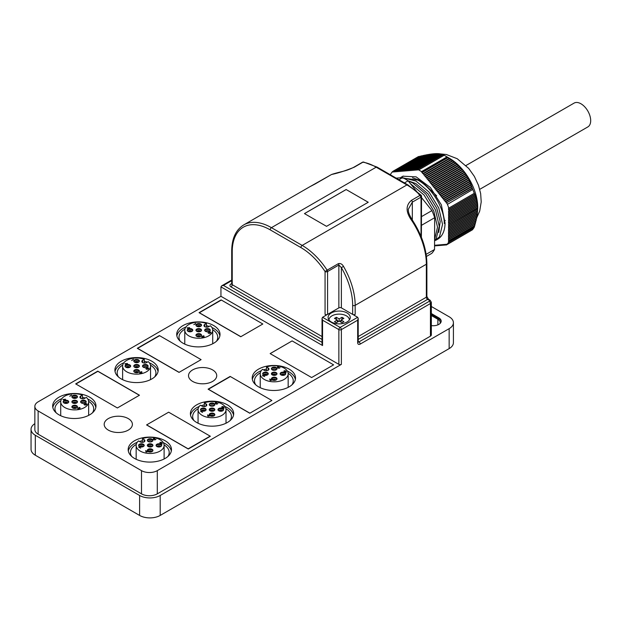 <?xml version="1.0" encoding="UTF-8"?>
<svg xmlns="http://www.w3.org/2000/svg" width="621" height="621" viewBox="0 0 621 621"><rect width="100%" height="100%" fill="white"/><g stroke="black" fill="none" stroke-linecap="round" stroke-linejoin="round"><path stroke-width="0.93" d="M292.118 340.906L270.143 353.597L311.626 377.545L333.609 364.853L292.118 340.906L270.174 353.613M230.158 376.419L208.082 389.165L249.789 413.244L271.874 400.498L230.158 376.419M221.123 299.912L199.046 312.666L240.754 336.745L262.83 323.999L221.123 299.912M159.387 335.557L137.311 348.303L179.019 372.383L201.103 359.637L159.387 335.557M168.648 412.189L146.572 424.935L188.287 449.014L210.364 436.268L168.648 412.189L146.672 424.88L188.163 448.828L210.139 436.144L168.648 412.189M117.385 407.966L139.469 395.22L97.753 371.141L75.677 383.887L117.385 407.966L139.368 395.282L97.877 371.327L75.902 384.019L117.385 407.966M368.222 202.275L346.169 189.545L304.484 213.608M205.986 406.15L205.986 403.875A2.795 1.615 0 0 1 206.809 405.008A2.795 1.615 0 0 1 205.085 406.499A2.795 1.615 0 0 1 202.035 406.15L200.389 405.202A13.973 8.065 0 0 0 198.068 409.65A13.973 8.065 0 0 0 202.159 415.348A13.973 8.065 0 0 0 217.389 417.102A13.973 8.065 0 0 0 226.013 409.65A13.973 8.065 0 0 0 221.922 403.945A13.973 8.065 0 0 0 204.34 402.92L204.34 406.615M210.069 410.792A2.795 1.615 0 0 0 213.112 411.141A2.795 1.615 0 0 0 214.835 409.65A2.795 1.615 0 0 0 214.02 408.509A2.795 1.615 0 0 0 210.969 408.16A2.795 1.615 0 0 0 209.246 409.65A2.795 1.615 0 0 0 210.069 410.792M214.765 410.007A2.795 1.615 0 0 0 214.02 409.231A2.795 1.615 0 0 0 211.272 408.82A2.795 1.615 0 0 0 209.316 410.007M201.336 410.792A2.795 1.615 0 0 0 204.379 411.141A2.795 1.615 0 0 0 206.102 409.65A2.795 1.615 0 0 0 205.287 408.509A2.795 1.615 0 0 0 202.244 408.16A2.795 1.615 0 0 0 200.513 409.65A2.795 1.615 0 0 0 201.336 410.792M206.032 410.007A2.795 1.615 0 0 0 205.287 409.231A2.795 1.615 0 0 0 202.539 408.82A2.795 1.615 0 0 0 200.591 410.007M210.069 415.829A2.795 1.615 0 0 0 213.112 416.179A2.795 1.615 0 0 0 214.835 414.688A2.795 1.615 0 0 0 214.02 413.547A2.795 1.615 0 0 0 210.969 413.198A2.795 1.615 0 0 0 209.246 414.688A2.795 1.615 0 0 0 210.069 415.829M214.765 415.053A2.795 1.615 0 0 0 214.02 414.269A2.795 1.615 0 0 0 211.272 413.858A2.795 1.615 0 0 0 209.316 415.053M218.794 410.792A2.795 1.615 0 0 0 221.837 411.141A2.795 1.615 0 0 0 223.568 409.65A2.795 1.615 0 0 0 222.745 408.509A2.795 1.615 0 0 0 219.702 408.16A2.795 1.615 0 0 0 217.979 409.65A2.795 1.615 0 0 0 218.794 410.792M223.498 410.007A2.795 1.615 0 0 0 222.745 409.231A2.795 1.615 0 0 0 219.997 408.82A2.795 1.615 0 0 0 218.049 410.007M210.069 405.746A2.795 1.615 0 0 0 213.112 406.095A2.795 1.615 0 0 0 214.835 404.605A2.795 1.615 0 0 0 214.02 403.464A2.795 1.615 0 0 0 210.969 403.114A2.795 1.615 0 0 0 209.246 404.605A2.795 1.615 0 0 0 210.069 405.746M214.765 404.97A2.795 1.615 0 0 0 214.02 404.193A2.795 1.615 0 0 0 211.272 403.782A2.795 1.615 0 0 0 209.316 404.97M213.903 410.854A1.91 1.102 0 0 0 213.391 410.318A1.91 1.102 0 0 0 211.513 410.039A1.91 1.102 0 0 0 210.177 410.854M205.171 410.854A1.91 1.102 0 0 0 204.658 410.318A1.91 1.102 0 0 0 202.78 410.039A1.91 1.102 0 0 0 201.452 410.854M213.903 415.891A1.91 1.102 0 0 0 213.391 415.356A1.91 1.102 0 0 0 211.513 415.076A1.91 1.102 0 0 0 210.177 415.891M222.629 410.854A1.91 1.102 0 0 0 222.116 410.318A1.91 1.102 0 0 0 220.245 410.039A1.91 1.102 0 0 0 218.91 410.854M213.903 405.808A1.91 1.102 0 0 0 213.391 405.28A1.91 1.102 0 0 0 211.513 405.001A1.91 1.102 0 0 0 210.177 405.808M213.717 410.939A1.91 1.102 0 0 0 213.391 410.683A1.91 1.102 0 0 0 210.364 410.939M204.992 410.939A1.91 1.102 0 0 0 204.658 410.683A1.91 1.102 0 0 0 201.631 410.939M213.717 415.977A1.91 1.102 0 0 0 213.391 415.721A1.91 1.102 0 0 0 210.364 415.977M222.45 410.939A1.91 1.102 0 0 0 222.116 410.683A1.91 1.102 0 0 0 219.089 410.939M144.289 359.357A13.973 8.065 0 0 0 126.707 360.382A13.973 8.065 0 0 0 122.616 366.087A13.973 8.065 0 0 0 131.241 373.539A13.973 8.065 0 0 0 146.463 371.785A13.973 8.065 0 0 0 150.554 366.087A13.973 8.065 0 0 0 148.24 361.639L146.587 362.586A2.795 1.615 0 0 1 143.544 362.936A2.795 1.615 0 0 1 141.821 361.445A2.795 1.615 0 0 1 142.636 360.304L144.289 359.357L144.289 363.052M134.61 364.946A2.795 1.615 0 0 0 133.794 366.087A2.795 1.615 0 0 0 135.518 367.578A2.795 1.615 0 0 0 138.561 367.221A2.795 1.615 0 0 0 139.383 366.087A2.795 1.615 0 0 0 137.652 364.597A2.795 1.615 0 0 0 134.61 364.946M139.306 366.444A2.795 1.615 0 0 0 137.357 365.257A2.795 1.615 0 0 0 134.61 365.668A2.795 1.615 0 0 0 133.864 366.444M134.61 359.901A2.795 1.615 0 0 0 133.794 361.042A2.795 1.615 0 0 0 135.518 362.532A2.795 1.615 0 0 0 138.561 362.183A2.795 1.615 0 0 0 139.383 361.042A2.795 1.615 0 0 0 137.652 359.551A2.795 1.615 0 0 0 134.61 359.901M139.306 361.406A2.795 1.615 0 0 0 137.357 360.219A2.795 1.615 0 0 0 134.61 360.63A2.795 1.615 0 0 0 133.864 361.406M125.877 364.946A2.795 1.615 0 0 0 125.062 366.087A2.795 1.615 0 0 0 126.785 367.578A2.795 1.615 0 0 0 129.828 367.221A2.795 1.615 0 0 0 130.651 366.087A2.795 1.615 0 0 0 128.927 364.597A2.795 1.615 0 0 0 125.877 364.946M130.581 366.444A2.795 1.615 0 0 0 128.625 365.257A2.795 1.615 0 0 0 125.877 365.668A2.795 1.615 0 0 0 125.131 366.444M134.61 369.984A2.795 1.615 0 0 0 133.794 371.125A2.795 1.615 0 0 0 135.518 372.616A2.795 1.615 0 0 0 138.561 372.266A2.795 1.615 0 0 0 139.383 371.125A2.795 1.615 0 0 0 137.652 369.635A2.795 1.615 0 0 0 134.61 369.984M139.306 371.49A2.795 1.615 0 0 0 137.357 370.295A2.795 1.615 0 0 0 134.61 370.706A2.795 1.615 0 0 0 133.864 371.49M143.342 364.946A2.795 1.615 0 0 0 142.519 366.087A2.795 1.615 0 0 0 144.251 367.578A2.795 1.615 0 0 0 147.293 367.221A2.795 1.615 0 0 0 148.109 366.087A2.795 1.615 0 0 0 146.385 364.597A2.795 1.615 0 0 0 143.342 364.946M148.039 366.444A2.795 1.615 0 0 0 146.09 365.257A2.795 1.615 0 0 0 143.342 365.668A2.795 1.615 0 0 0 142.597 366.444M138.444 367.29A1.91 1.102 0 0 0 137.117 366.475A1.91 1.102 0 0 0 135.238 366.755A1.91 1.102 0 0 0 134.726 367.29M138.444 362.245A1.91 1.102 0 0 0 137.117 361.438A1.91 1.102 0 0 0 135.238 361.717A1.91 1.102 0 0 0 134.726 362.245M129.711 367.29A1.91 1.102 0 0 0 128.384 366.475A1.91 1.102 0 0 0 126.505 366.755A1.91 1.102 0 0 0 125.993 367.29M138.444 372.328A1.91 1.102 0 0 0 137.117 371.513A1.91 1.102 0 0 0 135.238 371.793A1.91 1.102 0 0 0 134.726 372.328M147.177 367.29A1.91 1.102 0 0 0 145.842 366.475A1.91 1.102 0 0 0 143.971 366.755A1.91 1.102 0 0 0 143.459 367.29M138.266 367.376A1.91 1.102 0 0 0 135.238 367.12A1.91 1.102 0 0 0 134.904 367.376M138.266 362.33A1.91 1.102 0 0 0 135.238 362.074A1.91 1.102 0 0 0 134.904 362.33M129.533 367.376A1.91 1.102 0 0 0 126.505 367.12A1.91 1.102 0 0 0 126.179 367.376M138.266 372.414A1.91 1.102 0 0 0 135.238 372.158A1.91 1.102 0 0 0 134.904 372.414M82.383 395.096A13.973 8.065 0 0 0 64.801 396.12A13.973 8.065 0 0 0 60.711 401.826A13.973 8.065 0 0 0 69.335 409.278A13.973 8.065 0 0 0 84.557 407.531A13.973 8.065 0 0 0 88.648 401.826A13.973 8.065 0 0 0 86.335 397.378L84.681 398.333A2.795 1.615 0 0 1 81.638 398.682A2.795 1.615 0 0 1 79.915 397.192A2.795 1.615 0 0 1 80.73 396.051L82.383 395.096L82.383 398.791M72.704 400.685A2.795 1.615 0 0 0 71.889 401.826A2.795 1.615 0 0 0 73.612 403.316A2.795 1.615 0 0 0 76.655 402.967A2.795 1.615 0 0 0 77.47 401.826A2.795 1.615 0 0 0 75.746 400.335A2.795 1.615 0 0 0 72.704 400.685M77.4 402.191A2.795 1.615 0 0 0 75.451 400.995A2.795 1.615 0 0 0 72.704 401.407A2.795 1.615 0 0 0 71.958 402.191M72.704 395.647A2.795 1.615 0 0 0 71.889 396.788A2.795 1.615 0 0 0 73.612 398.278A2.795 1.615 0 0 0 76.655 397.929A2.795 1.615 0 0 0 77.47 396.788A2.795 1.615 0 0 0 75.746 395.298A2.795 1.615 0 0 0 72.704 395.647M77.4 397.145A2.795 1.615 0 0 0 75.451 395.957A2.795 1.615 0 0 0 72.704 396.369A2.795 1.615 0 0 0 71.958 397.145M63.971 400.685A2.795 1.615 0 0 0 63.156 401.826A2.795 1.615 0 0 0 64.879 403.316A2.795 1.615 0 0 0 67.922 402.967A2.795 1.615 0 0 0 68.745 401.826A2.795 1.615 0 0 0 67.021 400.335A2.795 1.615 0 0 0 63.971 400.685M68.675 402.191A2.795 1.615 0 0 0 66.719 400.995A2.795 1.615 0 0 0 63.971 401.407A2.795 1.615 0 0 0 63.226 402.191M72.704 405.723A2.795 1.615 0 0 0 71.889 406.864A2.795 1.615 0 0 0 73.612 408.354A2.795 1.615 0 0 0 76.655 408.005A2.795 1.615 0 0 0 77.47 406.864A2.795 1.615 0 0 0 75.746 405.373A2.795 1.615 0 0 0 72.704 405.723M77.4 407.229A2.795 1.615 0 0 0 75.451 406.041A2.795 1.615 0 0 0 72.704 406.452A2.795 1.615 0 0 0 71.958 407.229M81.436 400.685A2.795 1.615 0 0 0 80.614 401.826A2.795 1.615 0 0 0 82.337 403.316A2.795 1.615 0 0 0 85.388 402.967A2.795 1.615 0 0 0 86.203 401.826A2.795 1.615 0 0 0 84.479 400.335A2.795 1.615 0 0 0 81.436 400.685M86.133 402.191A2.795 1.615 0 0 0 84.184 400.995A2.795 1.615 0 0 0 81.436 401.407A2.795 1.615 0 0 0 80.683 402.191M76.538 403.029A1.91 1.102 0 0 0 75.211 402.214A1.91 1.102 0 0 0 73.332 402.493A1.91 1.102 0 0 0 72.82 403.029M76.538 397.991A1.91 1.102 0 0 0 75.211 397.176A1.91 1.102 0 0 0 73.332 397.456A1.91 1.102 0 0 0 72.82 397.991M67.805 403.029A1.91 1.102 0 0 0 66.478 402.214A1.91 1.102 0 0 0 64.6 402.493A1.91 1.102 0 0 0 64.087 403.029M76.538 408.067A1.91 1.102 0 0 0 75.211 407.26A1.91 1.102 0 0 0 73.332 407.539A1.91 1.102 0 0 0 72.82 408.067M85.271 403.029A1.91 1.102 0 0 0 83.936 402.214A1.91 1.102 0 0 0 82.065 402.493A1.91 1.102 0 0 0 81.553 403.029M76.36 403.114A1.91 1.102 0 0 0 73.332 402.858A1.91 1.102 0 0 0 72.999 403.114M76.36 398.077A1.91 1.102 0 0 0 73.332 397.82A1.91 1.102 0 0 0 72.999 398.077M67.627 403.114A1.91 1.102 0 0 0 64.6 402.858A1.91 1.102 0 0 0 64.266 403.114M76.36 408.152A1.91 1.102 0 0 0 73.332 407.896A1.91 1.102 0 0 0 72.999 408.152M206.444 323.471A13.973 8.065 0 0 0 188.862 324.496A13.973 8.065 0 0 0 184.771 330.201A13.973 8.065 0 0 0 193.395 337.645A13.973 8.065 0 0 0 208.625 335.899A13.973 8.065 0 0 0 212.716 330.201A13.973 8.065 0 0 0 210.395 325.753L208.749 326.7A2.795 1.615 0 0 1 205.706 327.05A2.795 1.615 0 0 1 203.975 325.559A2.795 1.615 0 0 1 204.798 324.418L206.444 323.471L206.444 327.166M196.772 329.06A2.795 1.615 0 0 0 195.949 330.201A2.795 1.615 0 0 0 197.672 331.684A2.795 1.615 0 0 0 200.723 331.335A2.795 1.615 0 0 0 201.538 330.201A2.795 1.615 0 0 0 199.815 328.711A2.795 1.615 0 0 0 196.772 329.06M201.468 330.558A2.795 1.615 0 0 0 199.512 329.371A2.795 1.615 0 0 0 196.772 329.782A2.795 1.615 0 0 0 196.019 330.558M196.772 324.015A2.795 1.615 0 0 0 195.949 325.156A2.795 1.615 0 0 0 197.672 326.646A2.795 1.615 0 0 0 200.723 326.297A2.795 1.615 0 0 0 201.538 325.156A2.795 1.615 0 0 0 199.815 323.665A2.795 1.615 0 0 0 196.772 324.015M201.468 325.52A2.795 1.615 0 0 0 199.512 324.333A2.795 1.615 0 0 0 196.772 324.744A2.795 1.615 0 0 0 196.019 325.52M188.039 329.06A2.795 1.615 0 0 0 187.216 330.201A2.795 1.615 0 0 0 188.947 331.684A2.795 1.615 0 0 0 191.99 331.335A2.795 1.615 0 0 0 192.805 330.201A2.795 1.615 0 0 0 191.082 328.711A2.795 1.615 0 0 0 188.039 329.06M192.735 330.558A2.795 1.615 0 0 0 190.787 329.371A2.795 1.615 0 0 0 188.039 329.782A2.795 1.615 0 0 0 187.294 330.558M196.772 334.098A2.795 1.615 0 0 0 195.949 335.239A2.795 1.615 0 0 0 197.672 336.729A2.795 1.615 0 0 0 200.723 336.38A2.795 1.615 0 0 0 201.538 335.239A2.795 1.615 0 0 0 199.815 333.749A2.795 1.615 0 0 0 196.772 334.098M201.468 335.596A2.795 1.615 0 0 0 199.512 334.409A2.795 1.615 0 0 0 196.772 334.82A2.795 1.615 0 0 0 196.019 335.596M205.497 329.06A2.795 1.615 0 0 0 204.682 330.201A2.795 1.615 0 0 0 206.405 331.684A2.795 1.615 0 0 0 209.448 331.335A2.795 1.615 0 0 0 210.271 330.201A2.795 1.615 0 0 0 208.547 328.711A2.795 1.615 0 0 0 205.497 329.06M210.201 330.558A2.795 1.615 0 0 0 208.245 329.371A2.795 1.615 0 0 0 205.497 329.782A2.795 1.615 0 0 0 204.751 330.558M200.606 331.404A1.91 1.102 0 0 0 199.271 330.589A1.91 1.102 0 0 0 197.393 330.869A1.91 1.102 0 0 0 196.88 331.404M200.606 326.359A1.91 1.102 0 0 0 199.271 325.544A1.91 1.102 0 0 0 197.393 325.823A1.91 1.102 0 0 0 196.88 326.359M191.873 331.404A1.91 1.102 0 0 0 190.538 330.589A1.91 1.102 0 0 0 188.668 330.869A1.91 1.102 0 0 0 188.155 331.404M200.606 336.442A1.91 1.102 0 0 0 199.271 335.627A1.91 1.102 0 0 0 197.393 335.907A1.91 1.102 0 0 0 196.88 336.442M209.331 331.404A1.91 1.102 0 0 0 208.004 330.589A1.91 1.102 0 0 0 206.125 330.869A1.91 1.102 0 0 0 205.613 331.404M200.42 331.49A1.91 1.102 0 0 0 197.393 331.226A1.91 1.102 0 0 0 197.067 331.49M200.42 326.444A1.91 1.102 0 0 0 197.393 326.188A1.91 1.102 0 0 0 197.067 326.444M191.695 331.49A1.91 1.102 0 0 0 188.668 331.226A1.91 1.102 0 0 0 188.334 331.49M200.42 336.528A1.91 1.102 0 0 0 197.393 336.272A1.91 1.102 0 0 0 197.067 336.528M144.08 441.896L144.08 439.614A2.795 1.615 0 0 1 144.903 440.755A2.795 1.615 0 0 1 143.172 442.245A2.795 1.615 0 0 1 140.129 441.896L138.483 440.941A13.973 8.065 0 0 0 136.162 445.389A13.973 8.065 0 0 0 140.253 451.094A13.973 8.065 0 0 0 155.483 452.841A13.973 8.065 0 0 0 164.107 445.389A13.973 8.065 0 0 0 160.016 439.684A13.973 8.065 0 0 0 142.434 438.659L142.434 442.354M148.155 446.53A2.795 1.615 0 0 0 151.206 446.879A2.795 1.615 0 0 0 152.929 445.389A2.795 1.615 0 0 0 152.106 444.248A2.795 1.615 0 0 0 149.063 443.899A2.795 1.615 0 0 0 147.34 445.389A2.795 1.615 0 0 0 148.155 446.53M152.859 445.754A2.795 1.615 0 0 0 152.106 444.97A2.795 1.615 0 0 0 149.366 444.566A2.795 1.615 0 0 0 147.41 445.754M139.43 446.53A2.795 1.615 0 0 0 142.473 446.879A2.795 1.615 0 0 0 144.196 445.389A2.795 1.615 0 0 0 143.381 444.248A2.795 1.615 0 0 0 140.33 443.899A2.795 1.615 0 0 0 138.607 445.389A2.795 1.615 0 0 0 139.43 446.53M144.126 445.754A2.795 1.615 0 0 0 143.381 444.97A2.795 1.615 0 0 0 140.633 444.566A2.795 1.615 0 0 0 138.677 445.754M148.155 451.568A2.795 1.615 0 0 0 151.206 451.917A2.795 1.615 0 0 0 152.929 450.427A2.795 1.615 0 0 0 152.106 449.286A2.795 1.615 0 0 0 149.063 448.936A2.795 1.615 0 0 0 147.34 450.427A2.795 1.615 0 0 0 148.155 451.568M152.859 450.792A2.795 1.615 0 0 0 152.106 450.015A2.795 1.615 0 0 0 149.366 449.604A2.795 1.615 0 0 0 147.41 450.792M156.888 446.53A2.795 1.615 0 0 0 159.931 446.879A2.795 1.615 0 0 0 161.662 445.389A2.795 1.615 0 0 0 160.839 444.248A2.795 1.615 0 0 0 157.796 443.899A2.795 1.615 0 0 0 156.073 445.389A2.795 1.615 0 0 0 156.888 446.53M161.584 445.754A2.795 1.615 0 0 0 160.839 444.97A2.795 1.615 0 0 0 158.091 444.566A2.795 1.615 0 0 0 156.143 445.754M148.155 441.492A2.795 1.615 0 0 0 151.206 441.842A2.795 1.615 0 0 0 152.929 440.351A2.795 1.615 0 0 0 152.106 439.21A2.795 1.615 0 0 0 149.063 438.861A2.795 1.615 0 0 0 147.34 440.351A2.795 1.615 0 0 0 148.155 441.492M152.859 440.708A2.795 1.615 0 0 0 152.106 439.932A2.795 1.615 0 0 0 149.366 439.521A2.795 1.615 0 0 0 147.41 440.708M151.99 446.592A1.91 1.102 0 0 0 151.485 446.057A1.91 1.102 0 0 0 149.607 445.777A1.91 1.102 0 0 0 148.272 446.592M143.265 446.592A1.91 1.102 0 0 0 142.752 446.057A1.91 1.102 0 0 0 140.874 445.777A1.91 1.102 0 0 0 139.546 446.592M151.99 451.63A1.91 1.102 0 0 0 151.485 451.102A1.91 1.102 0 0 0 149.607 450.823A1.91 1.102 0 0 0 148.272 451.63M160.723 446.592A1.91 1.102 0 0 0 160.21 446.057A1.91 1.102 0 0 0 158.339 445.777A1.91 1.102 0 0 0 157.004 446.592M151.99 441.554A1.91 1.102 0 0 0 151.485 441.019A1.91 1.102 0 0 0 149.607 440.739A1.91 1.102 0 0 0 148.272 441.554M151.811 446.678A1.91 1.102 0 0 0 151.485 446.421A1.91 1.102 0 0 0 148.458 446.678M143.086 446.678A1.91 1.102 0 0 0 142.752 446.421A1.91 1.102 0 0 0 139.725 446.678M151.811 451.715A1.91 1.102 0 0 0 151.485 451.459A1.91 1.102 0 0 0 148.458 451.715M160.544 446.678A1.91 1.102 0 0 0 160.21 446.421A1.91 1.102 0 0 0 157.183 446.678M418.686 169.944A46.125 26.633 60 0 1 419.788 170.565A46.125 26.633 60 0 1 421.519 171.621L446.98 156.919A46.125 26.633 60 0 0 445.257 155.863A46.125 26.633 60 0 0 445.117 155.778A46.125 26.633 60 0 0 444.155 155.242L418.686 169.975L444.178 155.258M396.182 178.142L402.61 177.606A45.9 26.501 60 0 1 405.366 179.073A45.9 26.501 60 0 1 408.113 180.812L415.775 190.399M402.61 177.606L398.938 179.725M449.193 158.138A40.179 23.202 60 0 1 449.317 158.208A40.179 23.202 60 0 1 449.441 158.277A40.179 23.202 60 0 1 477.728 207.422A40.179 23.202 60 0 1 477.728 207.709M403.006 177.8L415.992 181.053L429.095 192.13L438.775 208.012L442.54 224.391L439.497 236.795L434.576 240.925M400.242 177.8L402.936 176.209L416.101 176.845L430.423 187.526L441.321 204.783L445.047 223.032A35.925 20.741 60 0 1 437.611 239.256L435.717 240.35M445.047 223.032L444.279 223.498C444.434 208.252 431.657 187.371 417.731 180.043L400.669 177.769M410.349 183.614L424.081 195.025L433.753 210.907L437.518 227.154L434.584 239.543M408.183 180.897L412.825 183.001L425.913 194.132L435.546 210.038L439.264 226.401L436.175 238.759L434.576 240.63M471.944 230.104L446.305 245.023L446.414 244.185L446.918 244.55L472.379 229.848A46.125 26.633 60 0 0 473.831 227.884L473.908 227.752A46.125 26.633 60 0 0 474.304 227.092L476.928 216.939L477.728 207.756L476.687 199.442L474.25 193.333A46.125 26.633 60 0 0 472.868 189.677L472.775 189.459A46.125 26.633 60 0 0 472.309 188.349L469.018 179.64L463.305 170.697L455.535 162.943L446.98 156.919M477.728 207.422L477.728 207.903L448.409 224.686L449.037 224.127L448.416 221.705L449.053 221.146L448.424 220.214L449.053 219.663L448.432 218.732L449.061 218.173L448.44 217.241L449.068 216.682L448.44 215.751L449.076 215.192L448.447 214.261L449.076 213.702L448.455 212.77L449.084 212.219L448.455 211.287L449.092 210.729L448.471 208.307L474.25 193.333M465.991 165.512L574.091 103.102A13.747 7.941 60 0 1 580.969 103.785A13.747 7.941 60 0 1 589.95 115.894A13.747 7.941 60 0 1 587.846 126.917L479.746 189.327M255.767 384.849A19.383 11.194 180 0 1 254.478 380.828A19.383 11.194 180 0 1 260.323 372.825M265.609 370.706A19.383 11.194 180 0 1 266.494 370.481M193.954 420.541A19.383 11.194 180 0 1 192.657 416.52A19.383 11.194 180 0 1 198.161 408.711M203.214 406.561A19.383 11.194 180 0 1 204.34 406.25M56.239 412.88A19.383 11.194 180 0 1 54.951 408.859A19.383 11.194 180 0 1 60.811 400.84M82.383 398.682A19.383 11.194 180 0 1 82.834 398.798M118.456 376.955A19.383 11.194 180 0 1 117.167 372.934A19.383 11.194 180 0 1 122.717 365.094M144.289 362.68A19.383 11.194 180 0 1 145.43 362.99M131.737 456.458A19.383 11.194 180 0 1 130.441 452.445A19.383 11.194 180 0 1 136.255 444.45M141.526 442.331A19.383 11.194 180 0 1 142.434 442.098M180.276 341.263A19.383 11.194 180 0 1 178.98 337.242A19.383 11.194 180 0 1 184.879 329.208M213.678 325.551A21.65 12.498 0 0 0 190.08 322.842A21.65 12.498 0 0 0 176.713 334.393A21.65 12.498 0 0 0 183.055 343.234A21.65 12.498 0 0 0 206.653 345.944A21.65 12.498 0 0 0 220.02 334.393A21.65 12.498 0 0 0 213.678 325.551M219.873 335.821A21.65 12.498 0 0 0 213.678 328.408A21.65 12.498 0 0 0 211.901 327.492M209.223 326.429A21.65 12.498 0 0 0 206.444 325.645M185.896 327.026A21.65 12.498 0 0 0 176.853 335.821M165.132 440.755A21.65 12.498 0 0 0 141.534 438.046A21.65 12.498 0 0 0 128.174 449.588A21.65 12.498 0 0 0 134.516 458.43A21.65 12.498 0 0 0 158.107 461.139A21.65 12.498 0 0 0 171.474 449.588A21.65 12.498 0 0 0 165.132 440.755M171.334 451.017A21.65 12.498 0 0 0 165.132 443.604A21.65 12.498 0 0 0 163.276 442.649M142.434 440.693A21.65 12.498 0 0 0 139.415 441.484M137.257 442.268A21.65 12.498 0 0 0 128.314 451.017M151.858 361.243A21.65 12.498 0 0 0 128.26 358.534A21.65 12.498 0 0 0 114.893 370.085A21.65 12.498 0 0 0 121.235 378.926A21.65 12.498 0 0 0 144.833 381.636A21.65 12.498 0 0 0 158.2 370.085A21.65 12.498 0 0 0 151.858 361.243M158.06 371.513A21.65 12.498 0 0 0 151.858 364.1A21.65 12.498 0 0 0 149.405 362.881M147.402 362.121A21.65 12.498 0 0 0 144.289 361.259M123.804 362.827A21.65 12.498 0 0 0 115.04 371.513M89.641 397.168A21.65 12.498 0 0 0 66.043 394.459A21.65 12.498 0 0 0 52.676 406.01A21.65 12.498 0 0 0 59.018 414.844A21.65 12.498 0 0 0 82.616 417.553A21.65 12.498 0 0 0 95.983 406.01A21.65 12.498 0 0 0 89.641 397.168M95.836 407.43A21.65 12.498 0 0 0 89.641 400.017A21.65 12.498 0 0 0 87.817 399.078M85.186 398.045A21.65 12.498 0 0 0 82.383 397.254M61.836 398.643A21.65 12.498 0 0 0 52.816 407.43M227.348 404.83A21.65 12.498 0 0 0 203.758 402.121A21.65 12.498 0 0 0 190.391 413.671A21.65 12.498 0 0 0 196.733 422.513A21.65 12.498 0 0 0 220.323 425.222A21.65 12.498 0 0 0 233.69 413.671A21.65 12.498 0 0 0 227.348 404.83M233.55 415.1A21.65 12.498 0 0 0 227.348 407.687A21.65 12.498 0 0 0 224.864 406.452M204.34 404.838A21.65 12.498 0 0 0 201.235 405.692M199.217 406.452A21.65 12.498 0 0 0 190.531 415.1M289.169 369.138A21.65 12.498 0 0 0 265.571 366.429A21.65 12.498 0 0 0 252.211 377.979A21.65 12.498 0 0 0 258.546 386.821A21.65 12.498 0 0 0 282.144 389.53A21.65 12.498 0 0 0 295.511 377.979A21.65 12.498 0 0 0 289.169 369.138M295.371 379.408A21.65 12.498 0 0 0 289.169 371.995A21.65 12.498 0 0 0 287.36 371.063M266.494 369.076A21.65 12.498 0 0 0 263.49 369.86M261.317 370.644A21.65 12.498 0 0 0 252.351 379.408M212.599 369.906A14.104 8.143 0 0 0 197.23 368.144A14.104 8.143 0 0 0 188.52 375.666A14.104 8.143 0 0 0 192.657 381.426A14.104 8.143 0 0 0 208.027 383.188A14.104 8.143 0 0 0 216.729 375.666A14.104 8.143 0 0 0 212.599 369.906M128.268 418.601A14.104 8.143 0 0 0 112.898 416.831A14.104 8.143 0 0 0 104.188 424.353A14.104 8.143 0 0 0 108.318 430.112A14.104 8.143 0 0 0 123.688 431.882A14.104 8.143 0 0 0 132.397 424.353A14.104 8.143 0 0 0 128.268 418.601M347.015 312.945A11.085 6.404 0 0 0 334.929 311.556A11.085 6.404 0 0 0 328.09 317.471A11.085 6.404 0 0 0 331.335 321.996A11.085 6.404 0 0 0 343.421 323.386A11.085 6.404 0 0 0 350.26 317.471A11.085 6.404 0 0 0 347.015 312.945M349.375 319.978A10.2 5.892 0 0 0 343.056 314.56A10.2 5.892 0 0 0 331.963 315.841A10.2 5.892 0 0 0 328.975 319.978M276.919 374.121A2.795 1.615 0 0 0 276.174 373.345A2.795 1.615 0 0 0 273.426 372.934A2.795 1.615 0 0 0 271.478 374.121M276.058 374.968A1.91 1.102 0 0 0 275.545 374.432A1.91 1.102 0 0 0 273.667 374.152A1.91 1.102 0 0 0 272.34 374.968M272.223 374.898A2.795 1.615 0 0 0 275.266 375.255A2.795 1.615 0 0 0 276.989 373.764A2.795 1.615 0 0 0 276.174 372.623A2.795 1.615 0 0 0 273.131 372.274A2.795 1.615 0 0 0 271.408 373.764A2.795 1.615 0 0 0 272.223 374.898M268.194 374.121A2.795 1.615 0 0 0 267.441 373.345A2.795 1.615 0 0 0 264.693 372.934A2.795 1.615 0 0 0 262.745 374.121M267.325 374.968A1.91 1.102 0 0 0 266.813 374.432A1.91 1.102 0 0 0 264.942 374.152A1.91 1.102 0 0 0 263.607 374.968M276.919 379.167A2.795 1.615 0 0 0 276.174 378.383A2.795 1.615 0 0 0 273.426 377.972A2.795 1.615 0 0 0 271.478 379.167M276.058 380.005A1.91 1.102 0 0 0 275.545 379.47A1.91 1.102 0 0 0 273.667 379.19A1.91 1.102 0 0 0 272.34 380.005M285.652 374.121A2.795 1.615 0 0 0 284.907 373.345A2.795 1.615 0 0 0 282.159 372.934A2.795 1.615 0 0 0 280.203 374.121M284.791 374.968A1.91 1.102 0 0 0 284.278 374.432A1.91 1.102 0 0 0 282.4 374.152A1.91 1.102 0 0 0 281.072 374.968M263.49 374.898A2.795 1.615 0 0 0 266.541 375.255A2.795 1.615 0 0 0 268.264 373.764A2.795 1.615 0 0 0 267.441 372.623A2.795 1.615 0 0 0 264.399 372.274A2.795 1.615 0 0 0 262.675 373.764A2.795 1.615 0 0 0 263.49 374.898M272.223 379.943A2.795 1.615 0 0 0 275.266 380.293A2.795 1.615 0 0 0 276.989 378.802A2.795 1.615 0 0 0 276.174 377.661A2.795 1.615 0 0 0 273.131 377.312A2.795 1.615 0 0 0 271.408 378.802A2.795 1.615 0 0 0 272.223 379.943M280.956 374.898A2.795 1.615 0 0 0 283.999 375.255A2.795 1.615 0 0 0 285.722 373.764A2.795 1.615 0 0 0 284.907 372.623A2.795 1.615 0 0 0 281.856 372.274A2.795 1.615 0 0 0 280.133 373.764A2.795 1.615 0 0 0 280.956 374.898M276.919 369.084A2.795 1.615 0 0 0 276.174 368.307A2.795 1.615 0 0 0 273.426 367.896A2.795 1.615 0 0 0 271.478 369.084M276.058 369.922A1.91 1.102 0 0 0 275.545 369.386A1.91 1.102 0 0 0 273.667 369.115A1.91 1.102 0 0 0 272.34 369.922M272.223 369.86A2.795 1.615 0 0 0 275.266 370.209A2.795 1.615 0 0 0 276.989 368.719A2.795 1.615 0 0 0 276.174 367.578A2.795 1.615 0 0 0 273.131 367.228A2.795 1.615 0 0 0 271.408 368.719A2.795 1.615 0 0 0 272.223 369.86M268.148 370.263L268.148 367.981A2.795 1.615 0 0 1 268.963 369.122A2.795 1.615 0 0 1 267.24 370.613A2.795 1.615 0 0 1 264.197 370.263L262.543 369.316A13.973 8.065 0 0 0 260.23 373.764A13.973 8.065 0 0 0 264.321 379.462A13.973 8.065 0 0 0 279.543 381.216A13.973 8.065 0 0 0 288.167 373.764A13.973 8.065 0 0 0 284.076 368.059A13.973 8.065 0 0 0 266.494 367.034L266.494 370.729M284.612 375.053A1.91 1.102 0 0 0 284.278 374.789A1.91 1.102 0 0 0 281.251 375.053M275.879 380.091A1.91 1.102 0 0 0 275.545 379.835A1.91 1.102 0 0 0 272.518 380.091M267.146 375.053A1.91 1.102 0 0 0 266.813 374.789A1.91 1.102 0 0 0 263.785 375.053M275.879 375.053A1.91 1.102 0 0 0 275.545 374.789A1.91 1.102 0 0 0 272.518 375.053M284.302 370.838L284.014 371.35L284.1 370.721L286.203 371.156L286.157 371.917L284.923 371.956L285.955 371.793L286.04 371.265L285.023 371.374L285.008 370.784L284.193 371.249M285.109 371.156L285.179 370.683L285.357 371.234M285.738 371.529L286.203 371.661L286.203 371.156L286.157 371.917M285.955 372.002L286.04 371.265M284.822 371.257L285.008 370.784M262.504 375.775L262.784 375.387L264.74 376.512L262.504 375.775M268.148 367.981L266.494 367.034M277.68 366.957L277.502 367.585L277.486 366.84L278.658 366.832L279 368.051L280.11 367.64L278.782 368.408L278.495 366.941L277.68 366.957L277.672 367.989M270.182 380.557L269.731 379.02L271.742 380.176L270.182 380.557M277.502 368.09L277.486 367.345M278.658 367.337L279 368.051M284.014 371.855L284.1 371.226M286.203 371.661L286.157 372.421M285.955 372.305L286.04 371.777M284.822 371.769L285.008 371.296M270.329 380.471L270.911 379.905L270.057 379.408L270.251 380.518M270.057 379.408L270.329 380.238M336.349 322.718L339.175 321.096L342 322.718L343.879 321.631L341.053 320.009L343.879 318.379L342 317.292L339.175 318.922L336.349 317.292L334.471 318.379L337.296 320.009L334.471 321.631L336.349 322.718M337.296 322.175L337.296 320.009M336.349 319.466L336.349 317.292M338.701 321.368L337.296 320.552M339.175 321.096L339.175 318.922M341.053 320.552L339.648 321.368M342 319.466L342 317.292M341.053 322.175L341.053 320.009M346.169 189.514L304.461 213.593L326.537 226.339L368.245 202.26L346.169 189.545M358.201 336.543L426.355 297.195L426.355 264.236A55.44 32.005 -120 0 0 411.863 220.719L412.554 220.408C407.454 211.87 408.68 211.474 408.261 209.347L412.321 202.143A1.778 1.025 60 0 0 411.498 200.304L420.2 195.281A55.44 32.005 -120 0 0 406.918 184.934L376.179 167.189A55.44 32.005 -120 0 0 362.897 162.197L354.195 167.22C345.563 170.713 338.072 173.119 331.723 174.454A55.44 32.005 -120 0 0 331.474 174.54L310.065 186.611A1.778 1.452 60.6 0 0 310.065 186.611A55.44 32.005 -120 0 0 309.887 186.711L315.08 184.002A1.778 1.025 60 0 1 315.165 183.956M411.863 220.719C405.66 212.11 405.536 205.303 411.498 200.304M421.03 236.407L421.03 197.121A1.778 1.025 0 0 0 421.543 196.399A1.778 1.778 0 0 0 421.022 195.141A1.778 0.613 134.8 0 0 420.2 195.281A1.778 1.025 -120 0 1 421.03 197.121L412.321 202.143L412.321 220.067M300.913 247.577A1.778 1.025 -60 0 1 302.171 245.411A55.44 32.005 60 0 1 327.112 270.158L325.062 271.54A1.778 1.025 0 0 0 327.57 271.54L327.57 314.389A1.778 1.025 180 0 1 325.062 314.389L325.062 271.54A53.662 30.98 -120 0 0 300.913 247.577L270.182 229.84A1.778 1.025 -60 0 1 271.431 227.666L376.179 167.189A1.778 1.025 120 0 1 377.071 167.103L363.603 162.058A1.778 1.312 99.2 0 0 362.897 162.197A1.778 1.025 60 0 0 362.439 162.267L353.729 167.297A1.778 1.025 60 0 1 354.195 167.22M332.126 174.307A1.778 1.444 70.2 0 0 331.723 174.454M357.68 317.292L358.201 318.441L357.68 320.188L341.371 329.604L341.371 364.364A1.778 1.025 180 0 1 338.864 364.364L338.864 329.604A1.778 1.025 0 0 0 341.371 329.604A1.778 1.025 60 0 0 340.114 327.43L357.68 317.292L353.916 315.119L355.165 314.389A1.778 1.025 180 0 1 352.658 314.389L352.658 305.338A1.778 1.025 0 0 0 355.165 305.338L355.165 314.389M331.785 174.416A1.778 1.444 69.4 0 0 331.653 174.462L331.653 174.462A1.778 1.444 69.4 0 0 331.474 174.54A1.778 1.025 60 0 0 331.389 174.586L315.08 184.002A1.778 1.025 60 0 0 315.002 184.049M325.062 314.389L326.32 315.119L322.555 317.292L322.035 318.441L322.555 320.188L322.555 345.532L220.944 286.871L220.944 296.287L338.864 364.364M322.035 318.441L322.035 343.786L322.555 345.532M231.711 280.653L223.451 285.427L221.681 285.846L220.944 286.871M352.658 305.338A53.662 30.98 -120 0 0 341.371 267.635L343.506 266.393C342.179 264.08 340.479 263.164 338.406 263.638A1.778 1.025 -120 0 1 338.864 265.02L341.371 267.635L341.371 307.876A1.778 1.025 0 0 0 338.864 307.876L338.864 265.02L327.57 271.54A1.778 1.025 -120 0 0 327.112 270.158L338.406 263.638M341.371 307.876L352.658 314.389M327.57 314.389L338.864 307.876M431.347 302.264L431.347 334.89A3.105 1.793 180 0 1 430.438 336.163L430.438 303.529L360.188 344.088A1.778 1.025 -120 0 0 358.93 341.915L429.181 301.356A1.778 1.025 60 0 1 430.438 303.529A3.105 1.793 180 0 0 431.347 302.264L430.066 300.184L428.498 299.275L426.875 296.465L426.875 263.514C426.619 249.207 421.838 234.839 412.554 220.408M137.637 348.373L179.12 372.328L201.103 359.637L159.613 335.689L137.637 348.373M230.383 376.551L208.408 389.235L249.89 413.19L271.874 400.498L230.383 376.551M199.372 312.736L240.855 336.683L262.83 323.999L221.348 300.044L199.372 312.736M288.144 373.268A19.383 11.194 180 0 1 293.244 380.828A19.383 11.194 180 0 1 291.948 384.849M225.92 408.711A19.383 11.194 180 0 1 231.423 416.52A19.383 11.194 180 0 1 230.127 420.541M88.617 401.298A19.383 11.194 180 0 1 93.709 408.859A19.383 11.194 180 0 1 92.42 412.88M150.461 365.148A19.383 11.194 180 0 1 155.925 372.934A19.383 11.194 180 0 1 154.637 376.955M164.076 444.861A19.383 11.194 180 0 1 169.207 452.445A19.383 11.194 180 0 1 167.911 456.458M212.685 329.704A19.383 11.194 180 0 1 217.746 337.242A19.383 11.194 180 0 1 216.457 341.263M220.944 296.287L38.129 401.834A11.178 6.451 0 0 0 34.854 406.398L34.854 429.616A11.178 6.451 0 0 0 38.129 434.172L141.495 493.85A11.178 6.451 0 0 0 157.299 493.85L430.438 336.163M34.854 406.398A11.178 6.451 0 0 0 38.129 410.962L141.495 470.64A11.178 6.451 0 0 0 157.299 470.64L341.371 364.364M421.543 196.399L421.387 237.3M448.781 208.035A46.125 26.633 60 0 0 447.399 204.379L472.775 189.459M472.309 188.349L446.258 202.982L445.878 201.678L445.141 201.584L444.768 200.28L444.023 200.187L443.65 198.883L442.905 198.798L442.532 197.486L441.795 197.4L441.415 196.089L440.677 196.003L440.305 194.691L439.559 194.606L439.187 193.302L438.442 193.209L438.069 191.905L437.331 191.811L436.951 190.507L436.214 190.422L435.833 189.11L435.096 189.025L434.723 187.713L433.978 187.627L433.605 186.316L432.86 186.23L432.488 184.926L431.75 184.833L431.37 183.529L430.632 183.436L430.252 182.132L429.515 182.046L429.142 180.734L428.397 180.649L428.024 179.337L427.287 179.252L426.906 177.94L426.169 177.854L425.789 176.543L425.051 176.457L424.679 175.153L423.933 175.06L423.561 173.756L422.816 173.67L421.519 171.621M472.34 187.922L446.258 202.982M471.735 186.75L445.878 201.678M471.766 186.215L445.141 201.584M471.129 185.058L444.768 200.28M471.153 184.53L444.023 200.187M470.477 183.397L443.65 198.883M470.493 182.869L442.905 198.798M469.779 181.759L442.532 197.486M469.779 181.239L441.795 197.4M469.026 180.152L441.415 196.089M469.018 179.64L440.677 196.003M468.226 178.569L440.305 194.691M468.203 178.072L439.559 194.606M467.372 177.024L439.187 193.302M467.341 176.527L438.442 193.209M466.464 175.51L438.069 191.905M466.418 175.021L437.331 191.811M465.509 174.02L436.951 190.507M465.432 173.546L436.214 190.422M464.485 172.568L435.833 189.11M464.399 172.102L435.096 189.025M463.413 171.148L434.723 187.713M463.305 170.697L433.978 187.627M462.28 169.758L433.605 186.316M462.148 169.323L432.86 186.23M461.092 168.407L432.488 184.926M460.937 167.981L431.75 184.833M459.85 167.08L431.37 183.529M459.672 166.676L430.632 183.436M458.554 165.791L430.252 182.132M458.345 165.396L429.515 182.046M457.196 164.534L429.142 180.734M456.963 164.154L428.397 180.649M455.791 163.307L428.024 179.337M455.535 162.943L427.287 179.252M454.331 162.112L426.906 177.94M454.044 161.763L426.169 177.854M452.825 160.94L425.789 176.543M452.507 160.606L425.051 176.457M451.265 159.799L424.679 175.153M450.924 159.481L423.933 175.06M449.666 158.681L423.561 173.756M449.293 158.378L422.816 173.67M448.013 157.594L422.443 172.359M447.625 157.307L421.706 172.273M443.976 155.149A46.125 26.633 60 0 0 443.115 154.699L417.654 169.401L417.56 170.069L416.551 169.316L416.443 170.162L415.433 169.409L415.317 170.255L414.308 169.502L414.191 170.348L413.19 169.595L413.074 170.441L412.065 169.688L411.948 170.534L410.947 169.781L410.83 170.628L409.821 169.875L409.705 170.721L408.703 169.968L408.587 170.814L407.578 170.061L407.461 170.899L406.46 170.154L406.344 170.992L405.334 170.247L405.218 171.085L404.217 170.34L404.1 171.179L403.091 170.433L402.975 171.272L401.973 170.519L401.857 171.365L400.848 170.612L400.731 171.458L399.73 170.705L399.613 171.551L398.604 170.798L398.488 171.644L397.487 170.891L397.37 171.738L396.361 170.985L396.245 171.831L395.243 171.078L395.127 171.924L394.118 171.171L394.001 172.017L393 171.264L392.883 172.11L392.387 171.738L392.977 171.388M443.642 155.009L442.408 154.388L416.551 169.316M442.331 154.435L441.795 154.187L415.433 169.409M441.686 154.256L441.135 154.016L414.308 169.502M440.995 154.093L440.429 153.868L413.19 169.595M440.258 153.969L439.676 153.752L412.065 169.688M439.466 153.868L438.868 153.659L410.947 169.781M438.628 153.798L438.015 153.597L409.821 169.875M437.727 153.76L437.099 153.573L408.703 169.968M436.78 153.76L436.136 153.573L407.578 170.061M435.771 153.783L435.111 153.612L406.46 170.154M434.708 153.845L434.032 153.682L405.334 170.247M433.582 153.938L432.891 153.783L404.217 170.34M432.402 154.062L431.704 153.915L403.091 170.433M431.168 154.218L430.454 154.078L401.973 170.519M429.879 154.412L429.142 154.28L400.848 170.612M428.529 154.637L427.784 154.505L399.73 170.705M427.124 154.893L426.371 154.769L398.604 170.798M425.672 155.172L424.911 155.056L397.487 170.891M424.166 155.491L423.398 155.382L396.361 170.985M422.614 155.832L421.83 155.724L395.243 171.078M421.015 156.197L420.223 156.104L394.118 171.171M419.369 156.593L418.57 156.5L393 171.264M392.387 171.738A46.125 26.633 60 0 0 390.935 173.709L390.85 173.833A46.125 26.633 60 0 0 390.462 174.493L390.826 175.044M435.787 245.543L435.08 245.955L435.197 245.109L436.206 245.862L436.322 245.016L437.324 245.769L437.44 244.922L438.449 245.675L438.566 244.829L439.575 245.582L439.684 244.736L440.693 245.489L440.809 244.643L441.818 245.396L441.927 244.55L442.936 245.303L443.052 244.457L444.062 245.21L444.17 244.364L445.179 245.116L445.296 244.27L446.305 245.023M434.56 245.559L435.08 245.955M436.905 245.45L436.206 245.862M438.03 245.357L437.324 245.769M439.148 245.272L438.449 245.675M440.273 245.179L439.575 245.582M441.399 245.085L440.693 245.489M442.517 244.992L441.818 245.396M443.642 244.899L442.936 245.303M444.76 244.806L444.062 245.21M445.886 244.713L445.179 245.116M473.839 227.829L448.339 242.547L473.908 227.752M473.831 227.884L448.339 242.547M474.304 227.092L448.843 241.794L448.346 241.057L448.975 240.498L448.354 239.566L448.983 239.015L448.354 238.084L448.991 237.525L448.362 236.593L448.991 236.034L448.37 235.103L448.999 234.544L448.378 233.612L449.006 233.061L448.378 232.13L449.014 231.571L448.385 230.639L449.014 230.08L448.393 229.149L449.022 228.59L448.393 227.659L449.03 227.1L448.401 226.168L449.03 225.617L448.409 224.686M474.428 225.997L448.346 241.057M474.832 225.57L448.975 240.498M474.98 224.197L448.354 239.566M475.344 223.793L448.983 239.015M475.484 222.419L448.354 238.084M475.818 222.039L448.991 237.525M475.942 220.665L448.362 236.593M476.237 220.308L448.991 236.034M476.354 218.941L448.37 235.103M476.61 218.608L448.999 234.544M476.718 217.249L448.378 233.612M476.928 216.939L449.006 233.061M477.021 215.588L448.378 232.13M477.2 215.293L449.014 231.571M477.277 213.958L448.385 230.639M477.417 213.686L449.014 230.08M477.479 212.359L448.393 229.149M477.572 212.11L449.022 228.59M477.619 210.791L448.393 227.659M477.681 210.558L449.03 227.1M477.704 209.254L448.401 226.168M477.728 209.044L449.03 225.617M477.72 207.569L449.037 224.127M477.696 206.288L448.416 223.195M477.65 206.118L449.045 222.636M477.611 204.852L448.416 221.705M477.533 204.705L449.053 221.146M477.464 203.455L448.424 220.214M477.355 203.323L449.053 219.663M477.262 202.081L448.432 218.732M477.122 201.972L449.061 218.173M476.998 200.746L448.44 217.241M476.835 200.653L449.068 216.682M476.687 199.442L448.44 215.751M476.493 199.357L449.076 215.192M476.323 198.169L448.447 214.261M476.113 198.099L449.076 213.702M475.911 196.919L448.455 212.77M475.678 196.865L449.084 212.219M475.453 195.7L448.455 211.287M475.189 195.654L449.092 210.729M474.941 194.513L448.463 209.797M474.669 194.474L449.092 209.238M474.39 193.341L448.471 208.307M414.494 188.8L431.028 209.471M434.653 220.703L434.607 232.766M408.005 180.742L415.791 183.544L427.869 193.705L436.788 208.283L440.18 221.487L438.768 232.425M412.491 177.769L420.813 180.649L436.679 195.84M444.162 221.262L445.257 220.439M400.553 177.777L403.293 176.061M421.286 225.431L434.669 217.707L434.545 249.471L426.138 254.331M404.465 182.923L408.113 180.812M421.543 197.618L431.937 210.604L421.543 216.605M426.433 256.45L431.774 253.36A45.9 26.501 60 0 0 434.545 249.471M446.841 203.051A46.125 26.633 60 0 1 447.314 204.162M417.654 169.401A46.125 26.633 60 0 1 418.515 169.851M448.362 242.586A46.125 26.633 60 0 1 446.918 244.55M448.843 241.794A46.125 26.633 60 0 1 448.447 242.454M431.937 210.604A45.9 26.501 60 0 1 434.669 217.707M146.261 451.871L146.843 451.529L145.997 451.04L146.261 452.104M146.183 452.142L145.997 451.04M153.612 439.094L153.612 439.614M154.598 438.969L154.916 439.924M153.434 439.722L153.418 438.969M160.761 443.394L160.94 442.92M161.895 443.93L161.98 443.402M161.67 443.161L162.089 444.046M161.041 442.781L161.289 443.184M159.954 443.479L160.063 442.843M147.045 451.646L146.114 452.181L145.624 450.667L147.449 451.413L147.674 451.809L147.045 451.646M154.435 438.573L153.612 438.589L153.434 439.21L153.418 438.465L154.598 438.457L154.932 439.684L156.05 439.272L154.714 440.041L154.435 438.573M153.418 438.814L153.434 439.21M153.612 438.589L153.612 439.109M138.739 447.229L140.68 448.145L138.739 447.229M160.94 442.416L159.954 442.975L160.032 442.346L161.118 442.315L162.135 442.789L162.089 443.541L160.862 443.588L161.895 443.425L161.98 442.897L160.955 443.006L160.94 442.416L160.761 442.889M161.895 443.635L161.98 442.897M161.289 442.858L161.118 442.315L161.118 442.82M160.241 442.462L160.133 442.874M144.08 439.614L142.434 438.659M187.519 327.958L188.109 328.299L188.955 327.81L187.519 328.191M210.55 333.19L210.527 332.709M210.713 332.584L210.744 333.283M203.075 336.838L203.898 336.939L203.812 336.535M203.059 337.545L202.873 336.955M201.941 337.607L201.926 336.931M203.898 336.613L203.812 336.031L202.92 335.868L204.006 335.914L204.068 337.048M187.907 328.416L186.975 327.88L189.638 327.616L187.907 328.618M210.55 332.856L210.527 332.204L209.44 332.103L210.736 332.095L210.744 332.771L208.633 332.972L209.339 333.609L208.012 332.84L210.55 332.677L210.527 332.204M195.553 323.619L193.799 324.636L195.553 323.82M195.568 323.813L195.568 323.394M203.075 336.59L203.812 336.031M203.059 337.211L203.075 336.334M202.151 337.195L203.059 337.032L202.873 336.45M203.44 336.962L202.151 336.986M202.042 336.489L201.864 336.892M201.941 337.102L201.864 336.388L201.941 337.102M204.068 336.535L204.006 335.914L203.486 336.861M34.854 423.654A14.547 8.399 0 0 0 31.05 429.321L31.05 449.278A14.547 8.399 0 0 0 35.312 455.216L139.616 515.438A14.547 8.399 0 0 0 160.187 515.438L449.154 348.606A14.547 8.399 0 0 0 453.415 342.668L453.415 322.71A14.547 8.399 0 0 0 449.154 316.772L431.347 306.495M31.05 429.321A14.547 8.399 0 0 0 35.312 435.259L139.616 495.48A14.547 8.399 0 0 0 160.187 495.48L449.154 328.649A14.547 8.399 0 0 0 453.415 322.71M431.347 314.389A7.98 4.611 180 0 1 431.626 314.544L438.845 318.713A7.98 4.611 180 0 1 441.151 321.554M431.347 325.614A7.98 4.611 0 0 0 441.182 321.127A7.98 4.611 0 0 0 438.845 317.874L431.626 313.706A7.98 4.611 0 0 0 431.347 313.551M431.347 315.507L437.875 319.279A7.98 4.611 180 0 1 440.211 322.54A7.98 4.611 180 0 1 440.033 323.51M63.458 399.59L64.041 399.924L64.894 399.435L63.458 399.823M86.49 404.814L86.459 404.341M86.645 404.217L86.676 404.908M79.007 408.463L79.83 408.571L79.744 408.168M78.999 409.169L78.805 408.579M77.881 409.231L77.858 408.556M79.83 408.238L79.744 407.655L78.859 407.492L79.946 407.539L80.008 408.672M63.839 400.04L62.907 399.505L65.539 399.225L63.839 400.242M86.49 404.488L86.459 403.836L85.38 403.728L86.668 403.72L86.676 404.403L84.565 404.597L85.279 405.241L83.944 404.473L86.49 404.31L86.459 403.836M71.493 395.251L69.731 396.26L71.508 395.026M79.007 408.222L79.744 407.655M78.999 408.835L79.007 407.958M78.083 408.82L78.999 408.665L78.805 408.075M77.881 408.727L77.804 408.02L77.881 408.727L79.418 408.486M79.372 408.587L79.946 407.539L80.008 408.168M125.364 363.844L125.947 364.185L126.8 363.696L125.364 364.077M148.396 369.076L148.365 368.602M148.551 368.47L148.59 369.169M140.913 372.724L141.735 372.833L141.65 372.421M140.905 373.431L140.719 372.841M139.787 373.493L139.764 372.817M141.735 372.499L141.65 371.917L140.765 371.754L141.852 371.8L141.914 372.934M125.745 364.302L124.813 363.766L127.484 363.502L125.745 364.504M148.396 368.742L148.365 368.09L147.286 367.989L148.574 367.981L148.59 368.657L146.471 368.858L147.185 369.495L145.85 368.727L148.396 368.564L148.365 368.09M133.399 359.505L131.636 360.522L133.414 359.28M140.913 372.476L141.65 371.917M140.905 373.097L140.913 372.22M139.989 373.081L140.905 372.918L140.719 372.336M139.888 372.375L139.709 372.779M139.787 372.988L139.709 372.274L139.787 372.988L141.324 372.747M141.285 372.848L141.852 371.8L141.914 372.421M208.167 416.124L208.749 415.791L207.903 415.302L208.167 416.357M208.089 416.404L207.903 415.302M215.518 403.355L215.518 403.875M216.504 403.223L216.83 404.178M215.34 403.976L215.324 403.231M222.667 407.655L222.846 407.182M223.801 408.191L223.886 407.663M223.576 407.415L223.995 408.308M222.947 407.042L223.195 407.446M221.86 407.741L221.969 407.104M208.951 415.907L208.019 416.443L207.538 414.921L209.355 415.674L209.409 416.163L208.951 415.907M216.341 402.827L215.518 402.843L215.34 403.471L215.324 402.726L216.504 402.718L216.838 403.937L217.955 403.526L216.62 404.294L216.341 402.827M215.324 403.076L215.34 403.471M215.518 402.843L215.518 403.371M200.653 411.49L202.586 412.406L200.653 411.49M222.846 406.67L221.86 407.236L221.938 406.608L223.024 406.569L224.041 407.042L223.995 407.803L222.768 407.842L223.801 407.679L223.886 407.151L222.869 407.26L222.846 406.67L222.667 407.151M223.801 407.888L223.886 407.151M223.195 407.12L223.024 406.569L223.024 407.081M222.147 406.724L222.039 407.135M205.986 403.875L204.34 402.92M278.969 367.974L278.969 367.469M343.506 266.393A55.44 32.005 60 0 1 355.165 305.338L426.355 264.236A1.778 1.025 0 0 0 426.875 263.514M377.071 167.103L407.803 184.848A1.778 1.025 120 0 0 406.918 184.934L302.171 245.411L271.431 227.666A55.44 32.005 60 0 0 243.711 224.918C235.817 229.84 231.819 238.542 231.711 251.024A1.778 1.025 180 0 0 232.231 251.746L232.231 284.697A1.778 1.025 180 0 1 231.711 283.976L231.711 251.024M429.181 301.356A1.327 0.768 0 0 0 429.181 300.269L427.613 299.369A1.778 1.025 -120 0 1 426.355 297.195A1.778 1.025 0 0 0 426.875 296.465M358.201 339.439L427.613 299.369A1.778 1.025 -60 0 1 428.498 299.275M429.181 300.269A1.778 1.025 -60 0 1 430.066 300.184M358.201 341.488L358.93 341.915A1.778 1.025 120 0 1 358.208 342.07M358.045 342L358.201 341.915A1.778 1.025 180 0 1 357.68 342.637A3.547 2.049 120 0 0 360.188 344.088M357.68 342.637L357.68 320.188M331.303 174.641A1.778 1.025 60 0 1 331.389 174.586A1.778 1.778 0 0 1 331.653 174.462L331.909 174.361C341.55 171.264 345.408 171.536 353.729 167.297M322.555 317.292L340.114 327.43A1.778 1.025 120 0 0 338.864 329.604L322.555 320.188M223.451 285.427L322.035 342.342M231.734 284.123A1.778 1.025 -120 0 1 230.981 283.976L231.711 283.549M230.981 283.976A3.547 2.049 0 0 0 230.981 286.871A1.778 1.025 120 0 0 232.231 284.697L322.035 336.543M322.035 339.439L230.981 286.871M270.182 229.84A53.662 30.98 -120 0 0 232.231 251.746M38.129 434.172L38.129 410.962M141.495 493.85L141.495 470.64M157.299 493.85L157.299 470.64M154.901 439.606L154.901 439.094M204.798 326.7L204.798 324.418M449.154 328.649L449.154 348.606M160.187 495.48L160.187 515.438M139.616 495.48L139.616 515.438M35.312 435.259L35.312 455.216M431.626 314.544L431.626 313.706M438.845 318.713L438.845 317.874M437.875 324.868L437.875 319.279M80.73 398.333L80.73 396.051M142.636 362.586L142.636 360.304M216.807 403.86L216.807 403.355M198.068 423.219L198.068 409.65M150.554 379.617L150.554 366.087M88.648 415.379L88.648 401.826M212.716 343.755L212.716 330.201M136.162 459.292L136.162 445.389M476.664 217.94L479.707 211.062L481.213 201.918L480.662 193.62L478.519 185.361L474.374 176.418L468.708 168.431L457.188 158.697L446.352 154.505L439.994 153.868M260.23 387.69L260.23 373.764M272.293 373.306L272.293 374.393M272.293 378.344L272.293 379.431M288.167 387.364L288.167 373.764M284.123 371.071L284.123 371.575M286.196 371.498L286.196 372.002M285.109 370.939L285.109 371.443M407.803 184.848L421.022 195.141M363.603 162.058A1.778 1.778 0 0 0 362.439 162.267M358.201 341.915L358.201 318.441M231.711 280.055L221.681 285.846M309.887 186.711L243.711 224.918M449.317 158.208L445.117 155.778M148.225 444.931L148.225 446.018M148.225 449.977L148.225 451.063M153.418 438.845L153.418 439.35M161.041 442.563L161.041 443.068M162.128 443.122L162.128 443.627M160.063 442.695L160.063 443.2M164.107 458.989L164.107 445.389M210.713 332.46L210.713 332.965M204.006 336.279L204.006 336.784M203.207 336.815L203.207 337.319M201.926 336.706L201.926 337.219M184.771 344.127L184.771 330.201M86.645 404.085L86.645 404.589M79.938 407.912L79.938 408.416M79.146 408.439L79.146 408.952M60.711 415.721L60.711 401.826M148.551 368.346L148.551 368.851M141.844 372.165L141.844 372.67M141.052 372.701L141.052 373.205M139.764 372.592L139.764 373.105M122.616 379.656L122.616 366.087M210.131 409.192L210.131 410.279M210.131 414.23L210.131 415.317M215.324 403.107L215.324 403.611M222.947 406.825L222.947 407.329M224.041 407.384L224.041 407.888M221.969 406.957L221.969 407.461M226.013 423.219L226.013 409.65"/></g></svg>
